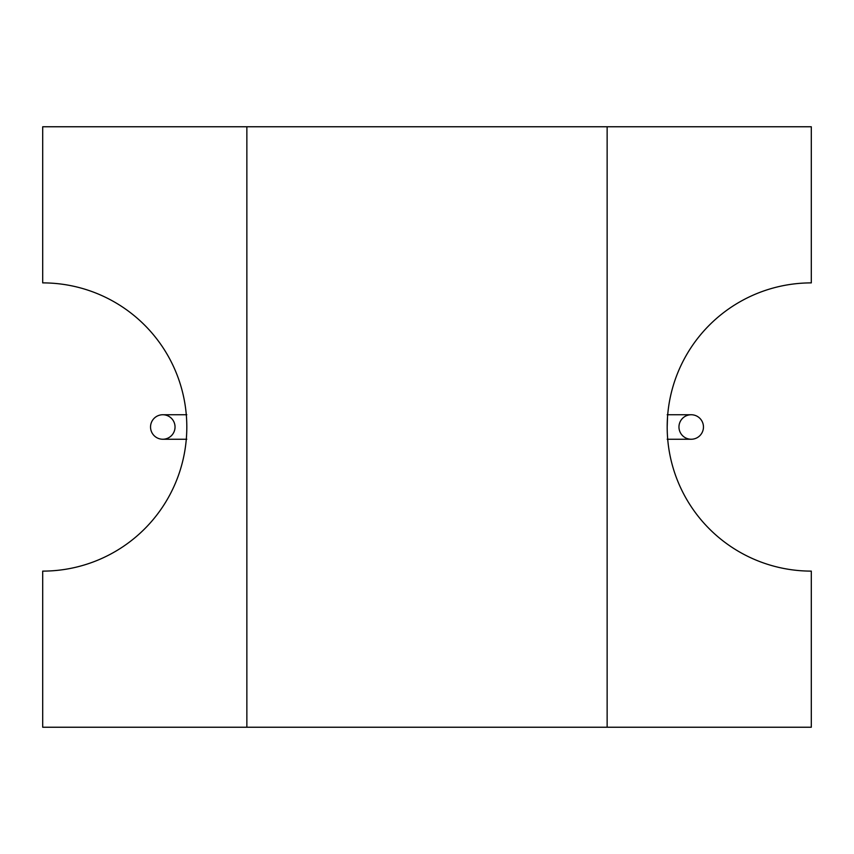 <?xml version="1.0" encoding="UTF-8"?>
<svg xmlns="http://www.w3.org/2000/svg" width="854" height="854" viewBox="0 0 854 854"><rect width="100%" height="100%" fill="white"/><g stroke="black" fill="none" stroke-linecap="round" stroke-linejoin="round"><path stroke-width="1.28" d="M667.187 427C667.753 442.799 667.753 442.799 667.187 427L667.508 417.403M607.141 727.234L811.3 727.234L811.3 571.112A144.112 144.112 0 0 1 667.187 427A144.112 144.112 0 0 1 811.3 282.887L811.3 126.766L42.7 126.766L42.7 282.887A144.112 144.112 0 0 1 186.812 427C186.247 411.201 186.247 411.201 186.812 427A144.112 144.112 0 0 1 42.7 571.112L42.7 727.234L607.141 727.234L607.141 126.766M246.859 126.766L246.859 727.234M703.461 427A12.255 12.255 0 0 0 691.206 414.745A12.255 12.255 0 0 0 678.962 427A12.255 12.255 0 0 0 691.206 439.244A12.255 12.255 0 0 0 703.461 427M150.539 427A12.255 12.255 0 0 1 162.794 414.745A12.255 12.255 0 0 1 175.038 427A12.255 12.255 0 0 1 162.794 439.244A12.255 12.255 0 0 1 150.539 427M667.187 414.745L691.206 414.745M186.812 414.745L162.794 414.745M186.812 439.244L162.794 439.244M667.187 439.244L691.206 439.244"/></g></svg>
